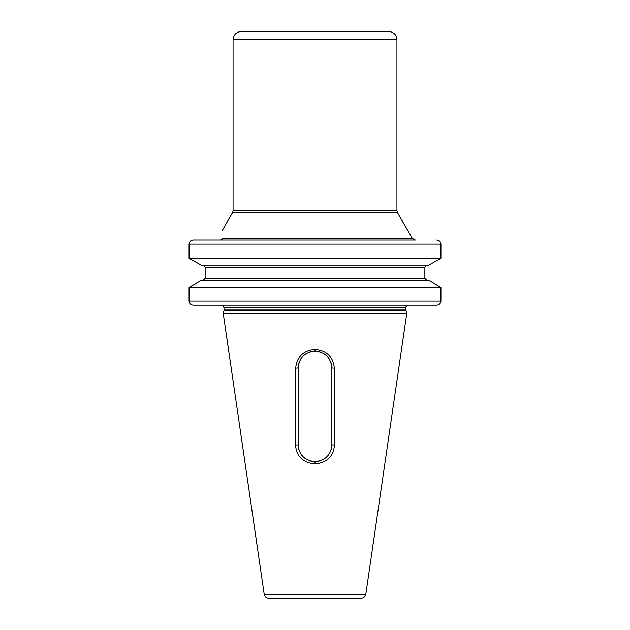 <?xml version="1.0" encoding="UTF-8"?>
<svg xmlns="http://www.w3.org/2000/svg" width="630" height="630" viewBox="0 0 630 630"><rect width="100%" height="100%" fill="white"/><g stroke="black" fill="none" stroke-linecap="round" stroke-linejoin="round"><path stroke-width="0.94" d="M331.656 447.434L330.939 450.3M329.679 453.104L327.939 455.616M325.734 457.805L323.253 459.506M320.591 460.711L317.859 461.42L320.591 460.711M331.86 444.812C331.096 454.813 325.474 460.435 315 461.664C304.479 460.38 298.864 454.765 298.14 444.812L298.14 367.912C299.234 357.62 304.857 352.005 315 351.052C325.167 352.02 330.781 357.643 331.86 367.912L331.86 444.812L334.451 445.103C333.585 456.325 327.096 462.625 315 464.011C302.849 462.57 296.368 456.27 295.549 445.103L295.627 368.204C296.895 356.667 303.353 350.367 315 349.296C326.671 350.39 333.128 356.69 334.373 368.204L334.451 445.103M312.189 461.428L309.354 460.695M306.637 459.443L304.132 457.695L306.637 459.443M301.896 455.419L300.203 452.891L301.904 455.419M299.037 450.237L298.344 447.426L299.037 450.237M309.684 460.806L311.157 461.223M315 313.362L406.767 313.362L365.802 594.295L264.198 594.295L223.233 313.362L315 313.362M334.373 368.204L331.86 367.912M318.04 351.327L320.859 352.099M323.489 353.343L325.828 354.989M327.994 357.171L329.608 359.494M330.844 362.155L331.577 364.864M298.415 364.872L299.179 362.092M300.455 359.384L301.904 357.297M304.274 354.903L306.66 353.257M311.882 351.343L309.267 352.06L315 351.052L315 349.296M306.613 353.288L304.558 354.674M295.627 368.204L298.14 367.912M295.549 445.103L298.14 444.812M396.939 39.69L233.061 39.69C233.549 34.721 236.282 31.988 241.258 31.5L388.741 31.5C393.718 31.988 396.451 34.721 396.939 39.69L396.939 210.664L397.483 212.712L412.311 238.392L415.146 240.03M220.437 240.03L193.308 240.03L220.437 240.03L222.004 239.676L222.004 238.392C222.004 228.328 222.004 228.328 222.004 238.392L412.311 238.392M222.004 305.204L224.052 307.629L405.948 307.629C405.594 306.771 406.413 305.952 408.405 305.164L193.308 305.164C190.725 304.92 189.315 303.55 189.071 301.069L189.071 287.288L201.301 280.484L189.071 287.288L440.929 287.288L428.699 280.484L440.929 287.288L440.929 301.069C440.685 303.55 439.275 304.92 436.692 305.164L415.753 305.164M427.006 280.484L424.864 278.436L424.864 267.167L205.136 267.167L205.136 278.436L205.136 267.167L202.994 265.12M436.692 240.03C439.275 240.274 440.685 241.644 440.929 244.125L440.929 258.316L428.699 265.12L440.929 258.316L189.071 258.316L201.301 265.12L189.071 258.316L189.071 244.125C189.315 241.644 190.725 240.274 193.308 240.03L415.753 240.03M428.699 265.12L201.301 265.12M424.864 267.167L427.006 265.12M424.864 278.436L205.136 278.436L202.994 280.484M201.301 280.484L428.699 280.484M436.692 305.164L193.308 305.164M365.802 594.295C365.219 596.894 363.597 598.295 360.935 598.5L276.082 598.5M315 598.5L269.065 598.5C266.403 598.295 264.781 596.894 264.198 594.295M315 464.011L315 461.664M396.939 210.664L233.061 210.664L233.061 39.69M233.061 210.664L232.517 212.712L397.483 212.712M440.929 244.125L189.071 244.125M189.071 301.069L440.929 301.069M405.948 309.984L406.035 310.614L223.965 310.614L224.052 309.984L405.948 309.984L405.948 307.629M232.517 212.712L222.004 230.919M224.052 309.984L224.052 307.629M406.035 310.614L406.767 313.362M223.965 310.614L223.233 313.362"/></g></svg>
